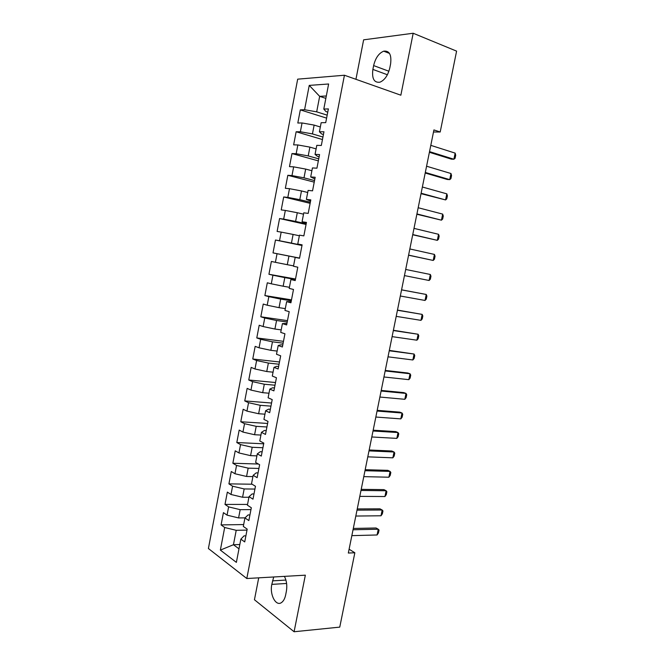 <?xml version="1.0" encoding="UTF-8"?>
<svg xmlns="http://www.w3.org/2000/svg" width="665" height="665" viewBox="0 0 665 665"><rect width="100%" height="100%" fill="white"/><g stroke="black" fill="none" stroke-linecap="round" stroke-linejoin="round"><path stroke-width="1" d="M258.718 577.835L254.446 599.747L294.088 631.75L339.757 627.12L354.844 552.773L349.1 549.215M297.679 79.16L208.403 548.525L246.798 578.517L344.437 75.236L297.679 79.16M344.437 75.236L400.854 95.203L413.181 33.25L363.63 39.834L355.933 79.31M325.85 98.378L319.666 96.342L309.242 85.394L304.587 109.725L300.322 109.875L297.812 123.017L302.051 122.959L300.372 131.761L296.141 131.761L293.639 144.854L297.845 144.945L296.174 153.723L291.977 153.573L289.483 166.616L293.656 166.857L291.985 175.602L287.829 175.302L285.343 188.303L289.483 188.685L287.82 197.397L283.697 196.956L281.22 209.907L285.327 210.439L283.664 219.118L279.574 218.527L277.114 231.437L281.179 232.11L279.524 240.755L275.468 240.023L273.016 252.891L277.047 253.706L275.401 262.318L271.378 261.445L268.934 274.263L272.933 275.219L271.287 283.805L267.305 282.791L264.87 295.559L268.835 296.665L267.197 305.218L263.249 304.055L260.821 316.781L264.745 318.02L263.116 326.548L259.2 325.252L256.781 337.928L260.672 339.308L259.051 347.803L255.169 346.365L252.758 359L256.615 360.521L255.003 368.984L251.154 367.404L248.752 379.998L252.575 381.652L250.963 390.089L247.147 388.377L244.753 400.92L248.552 402.707L246.939 411.111L243.157 409.266L240.772 421.768L244.537 423.696L242.933 432.067L239.184 430.089L236.806 442.541L240.539 444.602L238.943 452.948L235.227 450.828L232.858 463.247L236.549 465.442L234.961 473.754L231.279 471.502L228.918 483.871L232.584 486.198L230.996 494.486L227.347 492.1L224.994 504.427L228.627 506.888L227.048 515.142L223.432 512.632L221.079 524.909L243.664 524.56M309.242 85.394L328.626 83.99L323.788 109.068L325.958 111.562L327.762 112.136M239.816 544.527L233.44 544.726L220.364 550.096L236.374 562.374L240.855 539.14L244.72 541.925L247.189 529.124L243.307 526.431L244.944 517.944L248.843 520.579L251.32 507.744L247.405 505.184L249.043 496.664L252.983 499.166L255.468 486.273L251.511 483.862L253.166 475.309L257.131 477.67L259.633 464.727L255.643 462.458L257.297 453.871L261.303 456.09L263.814 443.106L259.782 440.978L261.445 432.358L265.485 434.436L268.003 421.402L263.938 419.416L265.609 410.771L269.682 412.699L272.209 399.615L268.111 397.778L269.791 389.1L273.897 390.879L276.441 377.753L272.301 376.058L273.98 367.354L278.128 368.984L280.68 355.808L276.507 354.262L278.194 345.517L282.376 347.005L284.936 333.78L280.721 332.384L282.417 323.606L286.64 324.944L289.209 311.669L284.961 310.422L286.657 301.619L290.921 302.799L293.498 289.475L289.209 288.386L290.913 279.541L295.21 280.572L297.795 267.197L293.473 266.258L295.185 257.388L299.524 258.269L302.118 244.845L297.754 244.055L299.474 235.152L303.847 235.876L306.457 222.401L302.06 221.769L303.78 212.825L308.194 213.399L310.804 199.874L306.374 199.392L308.103 190.423L312.55 190.838L315.177 177.256L310.696 176.94L312.434 167.929L316.931 168.187L319.557 154.563L315.044 154.396L316.789 145.361L321.32 145.46L323.963 131.778L319.408 131.778L321.162 122.701L325.725 122.643L328.385 108.91L323.788 109.068M220.364 550.096L224.679 527.503L221.079 524.909M433.497 132.003L440.197 132.003L433.921 129.916L348.327 553.039L354.844 552.773M245.019 517.869L238.594 517.935L240.181 509.664L250.963 509.614M227.048 515.142L238.594 517.935M228.627 506.888L240.181 509.664M240.855 539.14L244.047 535.874L245.892 535.824M248.926 497.27L242.575 497.245L244.171 488.941L254.928 489.066M230.996 494.486L242.575 497.245M232.584 486.198L244.171 488.941M244.944 517.944L248.087 514.943L249.932 514.926M252.916 476.606L246.565 476.473L248.17 468.152L258.918 468.443M234.961 473.754L246.565 476.473M236.549 465.442L248.17 468.152M249.043 496.664L252.135 493.945L253.988 493.954M256.914 455.874L250.572 455.641L252.185 447.279L262.916 447.745M238.943 452.948L250.572 455.641M240.539 444.602L252.185 447.279M253.166 475.309L256.208 472.865L258.053 472.915M260.921 435.06L254.595 434.727L256.208 426.34L266.923 426.98M242.933 432.067L254.595 434.727M244.537 423.696L256.208 426.34M257.297 453.871L260.289 451.718L262.135 451.784M264.953 414.179L258.635 413.738L260.248 405.318L270.954 406.132M246.939 411.111L258.635 413.738M248.552 402.707L260.248 405.318M261.445 432.358L264.387 430.488L266.224 430.588M268.993 393.215L262.683 392.674L264.304 384.229L274.994 385.218M250.963 390.089L262.683 392.674M252.575 381.652L264.304 384.229M265.609 410.771L268.502 409.175L270.339 409.316M273.049 372.184L266.748 371.536L268.377 363.057L279.051 364.229M255.003 368.984L266.748 371.536M256.615 360.521L268.377 363.057M269.791 389.1L272.633 387.795L274.462 387.961M277.122 351.07L270.83 350.322L272.459 341.818L283.124 343.165M259.051 347.803L270.83 350.322M260.672 339.308L272.459 341.818M273.98 367.354L276.773 366.332L278.602 366.531M281.204 329.89L274.919 329.034L276.565 320.497L287.205 322.018M263.116 326.548L274.919 329.034M264.745 318.02L276.565 320.497M278.194 345.517L280.929 344.794L282.758 345.019M285.302 308.627L279.026 307.662L280.68 299.092L291.303 300.804M267.197 305.218L279.026 307.662M268.835 296.665L280.68 299.092M282.417 323.606L286.931 323.439M289.416 287.288L283.149 286.216L284.803 277.621L295.418 279.508M271.287 283.805L283.149 286.216M272.933 275.219L284.803 277.621M286.657 301.619L291.12 301.769M293.548 265.875L287.288 264.695L288.951 256.067L299.549 258.145M275.401 262.318L287.288 264.695M277.047 253.706L288.951 256.067M290.913 279.541L295.318 280.023M302.035 245.285L291.445 243.099L293.107 234.437L299.358 235.767M279.524 240.755L291.445 243.099M281.179 232.11L293.107 234.437M295.185 257.388L299.533 258.203M306.183 223.789L295.609 221.42L297.288 212.725L303.523 214.172M283.664 219.118L295.609 221.42M285.327 210.439L297.288 212.725M297.754 244.055L302.076 245.069M310.356 202.218L299.799 199.666L301.478 190.938L307.704 192.493M287.82 197.397L299.799 199.666M289.483 188.685L301.478 190.938M302.06 221.769L306.316 223.116M314.537 180.572L303.996 177.829L305.676 169.076L311.893 170.739M291.985 175.602L303.996 177.829M293.656 166.857L305.676 169.076M306.374 199.392L310.572 201.088M318.735 158.852L308.211 155.918L309.898 147.123L316.108 148.902M296.174 153.723L308.211 155.918M297.845 144.945L309.898 147.123M310.696 176.94L314.844 178.968M322.949 137.048L312.442 133.914L314.138 125.095L320.331 126.99M300.372 131.761L312.442 133.914M302.051 122.959L314.138 125.095M315.044 154.396L317.33 156.267L319.134 156.774M327.172 115.161L316.681 111.845L319.666 96.342L326.316 95.984M304.587 109.725L316.681 111.845M319.408 131.778L321.636 133.956L323.439 134.496M413.181 33.25L456.597 51.13L440.197 132.003M294.088 631.75L305.343 575.175L246.798 578.517M247.006 530.096L236.216 530.313L233.44 544.726L238.984 548.825M224.679 527.503L236.216 530.313M390.588 63.981C391.702 54.779 389.407 50.507 383.697 51.172C378.817 53.217 375.467 58.021 373.63 65.577L372.882 69.418C371.743 78.669 374.096 82.926 379.931 82.194C384.678 80.149 387.969 75.394 389.806 67.921L390.588 63.981M273.714 576.979L271.819 584.385C269.491 594.618 275.925 606.871 281.578 602.507C283.531 601.085 284.894 598.542 285.667 594.884L286.374 591.285C287.313 585.699 286.657 580.728 284.404 576.372M300.322 109.875L326.598 118.121M296.141 131.761L322.467 139.542M291.977 153.573L318.344 160.88M287.829 175.302L314.229 182.144M283.697 196.956L310.139 203.332M279.574 218.527L306.058 224.454M273.016 252.891L299.558 258.078M275.468 240.023L301.993 245.493M268.934 274.263L295.518 279.009M264.87 295.559L291.486 299.857M260.821 316.781L287.471 320.638M256.781 337.928L283.473 341.336M252.758 359L279.483 361.976M248.752 379.998L275.51 382.533M244.753 400.92L271.553 403.023M240.772 421.768L267.613 423.447M236.806 442.541L263.681 443.796M232.858 463.247L258.402 464.029M228.918 483.871L252.11 484.22M224.994 504.427L247.546 504.419M430.795 145.352L455.151 153.116L455.708 155.228L455.084 158.278L453.896 159.243L451.402 159.159L429.39 152.285M455.151 153.116L453.896 159.243L429.532 151.62M426.573 166.217L450.978 173.515L451.552 175.56L450.928 178.602L449.731 179.625L447.254 179.467L425.201 173.016M450.978 173.515L449.731 179.625L425.309 172.459M422.366 187.006L446.822 193.847L447.412 195.818L446.789 198.852L445.575 199.932L421.02 193.673M446.822 193.847L445.575 199.932L421.111 193.232M418.177 207.729L442.682 214.105L443.281 216.009L442.657 219.034L441.444 220.173L416.855 214.255M442.682 214.105L441.444 220.173L416.922 213.931M414.004 228.378L438.551 234.296L439.166 236.133L438.551 239.151L437.312 240.348L412.707 234.77M438.551 234.296L437.312 240.348L412.749 234.554M409.84 248.951L434.436 254.421L435.06 256.191L434.445 259.2L433.206 260.447L408.568 255.219M434.436 254.421L433.206 260.447L408.593 255.111M430.338 274.479L430.97 276.183L430.363 279.175L429.108 280.489L404.453 275.593L429.108 280.489L430.338 274.479L405.692 269.458M401.56 289.89L426.248 294.47L426.897 296.108L426.29 299.092L425.026 300.455L400.322 296.008M425.026 300.455L426.248 294.47L401.569 289.815M397.437 310.256L422.175 314.395L422.832 315.966L422.225 318.934L420.962 320.355L396.207 316.357M420.962 320.355L422.175 314.395L397.471 310.073M393.331 330.555L418.119 334.254L418.784 335.759L418.185 338.718L416.905 340.197L392.101 336.631M416.905 340.197L418.119 334.254L393.389 330.264M389.241 350.779L414.071 354.038L414.752 355.484L414.145 358.435L412.857 359.965L388.011 356.831M412.857 359.965L414.071 354.038L389.316 350.389M385.16 370.937L410.039 373.763L410.729 375.143L410.13 378.086L408.834 379.665L383.938 376.972M408.834 379.665L410.039 373.763L407.728 372.999L385.259 370.438M381.095 391.028L406.016 393.422L406.722 394.736L406.124 397.67L404.819 399.308L379.881 397.038M404.819 399.308L406.016 393.422L403.722 392.599L381.22 390.43M377.047 411.045L402.017 413.015L402.732 414.262L402.134 417.188L400.812 418.884L375.833 417.038M400.812 418.884L402.017 413.015L399.74 412.134L377.188 410.347M373.015 431.003L398.019 432.541L398.751 433.73L398.152 436.647L396.822 438.393L371.801 436.971M396.822 438.393L398.019 432.541L395.758 431.602L373.173 430.197M368.992 450.887L394.046 452.009L394.777 453.131L394.187 456.04L392.849 457.836L367.787 456.838M392.849 457.836L394.046 452.009L391.793 451.011L369.175 449.981M364.977 470.704L390.072 471.41L390.829 472.466L390.23 475.367L388.892 477.212L363.78 476.639M388.892 477.212L390.072 471.41L387.845 470.346L365.185 469.698M360.987 490.462L386.124 490.745L386.88 491.743L386.29 494.627L384.944 496.531L359.79 496.373M384.944 496.531L386.124 490.745L383.913 489.623L361.211 489.349M356.997 510.146L382.184 510.013L382.957 510.953L382.367 513.829L381.003 515.782L355.808 516.04M381.003 515.782L382.184 510.013L379.981 508.841L357.246 508.933M353.032 529.764L378.252 529.224L379.042 530.096L378.452 532.964L377.08 534.976L351.843 535.641M377.08 534.976L378.252 529.224L376.074 527.993L353.298 528.451M388.909 71.246L373.63 65.577M387.396 74.754L372.882 69.418M286.607 583.463L271.819 584.385M285.917 580.063L272.509 580.869M389.49 53.408L383.697 51.172"/></g></svg>
